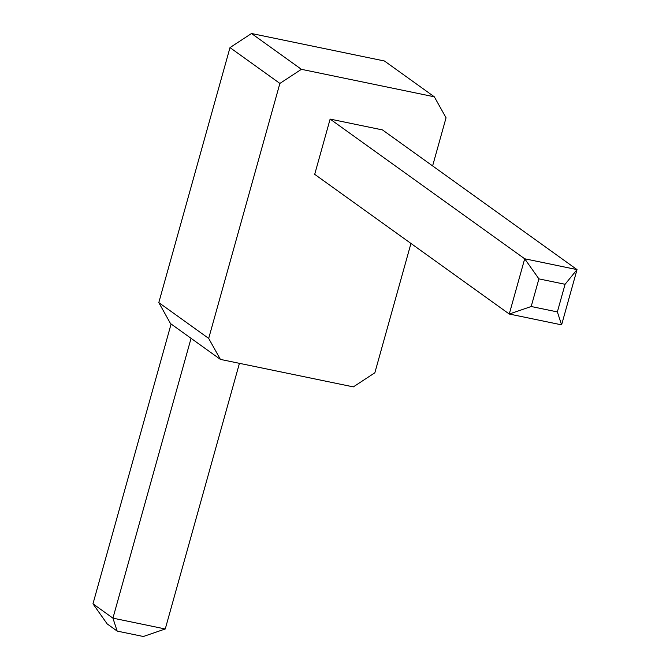 <?xml version="1.0" encoding="UTF-8"?>
<svg xmlns="http://www.w3.org/2000/svg" width="670" height="670" viewBox="0 0 670 670"><rect width="100%" height="100%" fill="white"/><g stroke="black" fill="none" stroke-linecap="round" stroke-linejoin="round"><path stroke-width="1" d="M410.961 243.453L374.857 372.78L353.341 386.892L220.405 359.396L170.515 323.577L158.798 302.597L229.994 47.604L251.51 33.5L384.438 60.995L434.328 96.807L446.053 117.786L432.611 165.917M220.405 359.396L208.688 338.417L279.884 83.423L301.399 69.32L434.328 96.807M330.126 119.092L382.461 129.913L577.029 269.608L524.694 258.779L509.267 314.029L314.699 174.342L330.126 119.092L524.694 258.779L538.906 278.879L531.193 306.508L509.267 314.029L561.602 324.858L557.365 311.918L531.193 306.508M208.688 338.417L158.798 302.597M279.884 83.423L229.994 47.604M301.399 69.32L251.51 33.5M538.906 278.879L565.078 284.289L577.029 269.608L561.602 324.858M239.433 363.333L165.264 628.971L112.928 618.15L92.971 603.821L171.101 323.995M191.059 338.325L112.928 618.15L117.166 631.09L107.192 623.921L92.971 603.821M565.078 284.289L557.365 311.918M117.166 631.09L143.338 636.5L165.264 628.971"/></g></svg>
